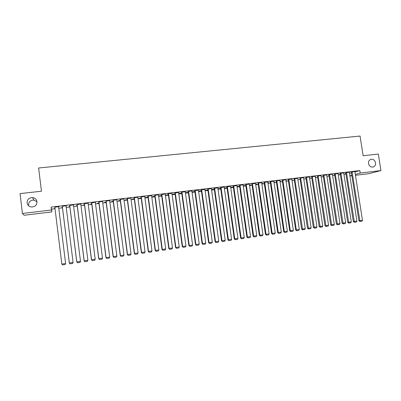 <?xml version="1.0" encoding="UTF-8"?>
<svg xmlns="http://www.w3.org/2000/svg" width="401" height="401" viewBox="0 0 401 401"><rect width="100%" height="100%" fill="white"/><g stroke="black" fill="none" stroke-linecap="round" stroke-linejoin="round"><path stroke-width="0.6" d="M28.687 205.808L28.541 205.101C28.631 201.833 30.396 200.154 33.834 200.064L36.972 201.698C36.922 205.021 35.148 206.781 31.659 206.996C29.088 206.655 27.559 205.272 27.078 202.851C27.178 199.432 29.027 197.678 32.621 197.588C35.077 198.009 36.531 199.387 36.977 201.713M375.552 162.771C375.747 164.706 375.08 166.074 373.547 166.876C371.03 167.508 369.361 166.41 368.529 163.578C368.334 161.738 368.95 160.395 370.369 159.558C372.94 158.786 374.669 159.854 375.552 162.771M354.925 171.924L359.827 170.575L51.133 207.091L51.518 209.132L55.022 208.71M58.772 208.264L62.486 207.823M66.23 207.377L69.894 206.936M73.639 206.49L77.253 206.059M80.992 205.613L84.556 205.192M88.295 204.746L91.814 204.325M95.548 203.878L99.022 203.462M102.751 203.021L106.175 202.61M109.904 202.164L113.288 201.763M117.007 201.317L120.345 200.921M124.064 200.475L127.358 200.084M131.072 199.643L134.32 199.252M138.034 198.811L141.237 198.43M144.946 197.989L148.109 197.608M151.814 197.167L154.931 196.796M158.636 196.355L161.713 195.989M165.412 195.548L168.445 195.182M172.139 194.746L175.137 194.385M178.826 193.944L181.778 193.593M185.468 193.152L188.38 192.806M192.064 192.365L194.941 192.024M198.62 191.588L201.452 191.247M205.132 190.811L207.929 190.475M211.598 190.039L214.36 189.708M218.024 189.272L220.745 188.946M224.41 188.51L227.091 188.189M230.75 187.753L233.402 187.437M237.056 187.001L239.668 186.691M243.317 186.254L245.893 185.949M249.537 185.513L252.079 185.207M255.718 184.776L258.224 184.475M261.863 184.044L264.334 183.748M267.968 183.312L270.399 183.021M274.033 182.59L276.434 182.305M280.058 181.874L282.424 181.588M286.048 181.157L288.379 180.881M291.998 180.45L294.299 180.174M297.913 179.743L300.184 179.473M303.788 179.041L306.028 178.776M309.632 178.345L311.838 178.084M315.437 177.653L317.607 177.392M321.206 176.966L323.346 176.711M326.935 176.28L329.051 176.029M332.635 175.603L334.715 175.352M338.299 174.926L340.349 174.681M343.928 174.255L345.948 174.014M51.518 209.132L51.859 211.913L24.1 215.262L22.426 213.477L51.488 209.999L51.859 211.913M22.426 213.477L20.05 193.588L41.458 191.227L38.626 167.994L360.048 136.049L363.141 155.723L378.323 154.049L380.95 170.57L368.885 173.683L355.456 175.302M351.883 175.733L349.893 175.974M62.436 207.437L61.879 207.502L62.421 207.302M66.36 205.708L62.3 206.335M66.381 205.848L66.045 205.888M77.203 205.678L76.3 205.783L77.187 205.543M81.072 203.964L77.067 204.585M81.092 204.104L80.807 204.139M91.764 203.944L90.526 204.089L91.749 203.808M95.578 202.244L91.629 202.856M106.13 202.234L104.561 202.42L106.11 202.099M109.889 200.55L105.989 201.152M120.295 200.545L118.405 200.771L120.28 200.415M123.999 198.881L120.155 199.472M134.27 198.881L132.074 199.142L134.255 198.751M137.924 197.227L134.129 197.818M148.059 197.237L145.558 197.538L148.044 197.112M151.658 195.603L147.919 196.184M161.663 195.618L158.866 195.954L161.643 195.493M165.212 193.994L161.523 194.57M175.087 194.019L172.089 194.38M172.084 194.345L175.067 193.894M178.63 192.53L174.941 192.976M188.33 192.445L185.417 192.791M188.315 192.315L185.397 192.665M191.868 190.946L188.189 191.407M201.402 190.886L198.57 191.222M201.387 190.761L198.55 191.097M204.931 189.387L201.262 189.858M214.174 189.367L211.548 189.678M214.289 189.227L211.527 189.553M217.823 187.853L214.164 188.33M226.59 187.763L224.339 188.029M226.605 187.884L224.359 188.154M230.55 186.335L226.901 186.821M238.866 186.3L236.986 186.525M238.881 186.425L237.006 186.645M243.111 184.841L239.472 185.327M250.986 184.856L249.467 185.036M251.006 184.981L249.487 185.162M255.517 183.367L251.883 183.858M262.961 183.432L261.793 183.573M262.981 183.553L261.813 183.693M267.763 181.909L264.134 182.405M274.785 182.024L273.963 182.124M274.805 182.144L273.978 182.244M279.853 180.475L276.234 180.971M286.469 180.635L285.978 180.691M286.484 180.756L285.993 180.811M291.793 179.057L288.184 179.553M303.582 177.653L299.983 178.154M309.577 177.979L310.083 177.823L309.562 177.884M315.226 176.27L311.637 176.771M326.725 174.906L323.146 175.407M328.995 175.693L328.489 175.753L328.985 175.608M338.088 173.558L334.519 174.059M340.299 174.345L339.527 174.44L340.279 174.229M349.311 172.224L345.752 172.726M349.497 173.422L351.441 172.886M354.87 171.568L351.316 172.069M345.898 173.678L344.995 173.788L345.878 173.563M343.717 172.891L340.153 173.392M334.665 175.016L334.023 175.092L334.65 174.916M332.424 174.229L328.85 174.731M323.296 176.37L322.925 176.415L323.286 176.31M320.995 175.588L317.412 176.089M315.376 177.262L315.747 177.152L315.366 177.197M309.422 176.961L305.828 177.463M297.702 178.355L294.103 178.851M292.254 179.944L291.928 179.984M292.274 180.064L291.948 180.104M285.838 179.763L282.229 180.26M280.645 181.327L279.988 181.407M280.665 181.447L280.008 181.528M273.823 181.192L270.204 181.683M268.891 182.726L267.898 182.846M268.911 182.846L267.913 182.966M261.658 182.635L258.028 183.127M256.991 184.144L255.653 184.3M257.011 184.265L255.668 184.425M249.337 184.104L245.698 184.59M244.946 185.578L243.247 185.778M244.961 185.698L243.267 185.904M236.851 185.588L233.207 186.069M232.745 187.026L230.685 187.272M232.765 187.152L230.7 187.397M224.209 187.092L220.55 187.573M220.395 188.5L220.685 188.51M220.41 188.625L217.974 188.911M220.675 188.465L217.959 188.791M211.397 188.62L207.733 189.092M207.878 190.114L205.081 190.45M207.858 189.989L205.061 190.325M198.42 190.164L194.746 190.63M194.891 191.663L192.014 192.004M194.871 191.538L191.999 191.879M185.272 191.738L181.588 192.189M181.728 193.227L178.776 193.583M178.761 193.488L181.713 193.102M171.949 193.332L168.235 193.638L175.533 247.492L179.242 246.986L171.929 193.202M168.255 193.773L167.919 193.813L168.235 193.638M168.395 194.816L165.458 195.167L168.38 194.691M158.46 194.796L154.741 195.372M154.881 196.425L152.235 196.741L154.866 196.3M144.816 196.415L141.047 196.996M141.187 198.059L138.836 198.34L141.172 197.929M130.987 198.049L127.167 198.645M127.307 199.708L125.262 199.954L127.292 199.578M116.967 199.713L113.097 200.31M113.237 201.387L111.508 201.593L113.217 201.257M102.756 201.397L98.831 202.004M98.972 203.086L97.563 203.252L98.957 202.951M88.35 203.101L84.37 203.718M88.37 203.242L88.11 203.272M84.511 204.806L83.433 204.936L84.491 204.675M73.744 204.836L69.709 205.457M73.759 204.976L73.453 205.011M69.844 206.555L69.112 206.64L69.829 206.42M58.932 206.59L54.837 207.217M58.947 206.731L58.586 206.776M54.972 208.325L54.576 208.234L54.957 208.189M51.133 207.091L51.488 209.999M359.827 170.575L360.213 173.052L380.95 170.57M349.867 175.818L351.817 175.297M355.306 174.365L360.213 173.052M354.865 171.523L362.469 220.284L358.895 220.776L359.998 221.462L352.088 171.854M351.306 172.024L358.895 220.776M362.469 220.284L361.938 221.177L359.998 221.462M349.306 172.184L356.905 221.096L353.321 221.588L354.419 222.279L346.509 172.515M345.742 172.686L353.321 221.588M356.905 221.096L356.374 221.994L354.419 222.279M343.712 172.846L351.306 221.908L347.717 222.405L348.805 223.101L340.9 173.177M340.143 173.347L347.717 222.405M351.306 221.908L350.775 222.811L348.805 223.101M338.083 173.513L345.667 222.73L342.078 223.227L343.161 223.923L335.256 173.849M334.509 174.014L342.078 223.227M345.667 222.73L345.141 223.633L343.161 223.923M332.419 174.184L339.998 223.557L336.404 224.054L337.477 224.755L329.572 174.52M328.845 174.686L336.404 224.054M339.998 223.557L339.472 224.465L337.477 224.755M326.72 174.856L334.294 224.39L330.695 224.886L331.762 225.593L323.858 175.197M323.141 175.357L330.695 224.886M334.294 224.39L333.767 225.297L331.762 225.593M320.985 175.538L328.554 225.227L324.95 225.723L326.013 226.43L318.108 175.879M317.402 176.039L324.95 225.723M328.554 225.227L328.028 226.134L326.013 226.43M315.216 176.219L322.775 226.069L319.166 226.565L320.224 227.277L312.319 176.565M311.627 176.721L319.166 226.565M322.775 226.069L322.254 226.981L320.224 227.277M309.412 176.911L316.965 226.916L313.351 227.412L314.399 228.129L306.499 177.252M305.823 177.407L313.351 227.412M316.965 226.916L316.444 227.828L314.399 228.129M303.572 177.603L311.116 227.768L307.497 228.264L308.539 228.986L300.64 177.949M299.973 178.099L307.497 228.264M311.116 227.768L310.595 228.685L308.539 228.986M297.697 178.3L305.231 228.625L301.607 229.121L302.645 229.848L294.745 178.645M294.093 178.796L301.607 229.121M305.231 228.625L304.71 229.547L302.645 229.848M291.783 178.996L299.306 229.487L295.682 229.989L296.71 230.715L296.334 229.923L288.81 179.352M288.174 179.493L295.682 229.989M299.306 229.487L298.79 230.41L296.71 230.715M285.833 179.703L293.347 230.354L289.717 230.856L290.735 231.588L290.354 230.791L282.84 180.059M282.219 180.199L289.717 230.856M293.347 230.354L292.83 231.282L290.735 231.588M279.843 180.415L287.352 231.232L283.718 231.728L284.725 232.465L284.339 231.668L276.835 180.771M276.229 180.906L283.718 231.728M287.352 231.232L286.835 232.159L284.725 232.465M273.818 181.127L281.317 232.109L277.677 232.61L278.68 233.352L278.284 232.55L270.79 181.488M270.194 181.618L277.677 232.61M281.317 232.109L280.8 233.041L278.68 233.352M267.753 181.843L275.241 232.996L271.597 233.497L272.595 234.239L272.189 233.442L264.705 182.204M264.129 182.34L271.597 233.497M275.241 232.996L274.73 233.928L272.595 234.239M261.647 182.57L269.126 233.888L265.477 234.39L266.47 235.136L266.058 234.334L258.58 182.931M258.018 183.062L265.477 234.39M269.126 233.888L268.615 234.821L266.47 235.136M255.507 183.297L262.976 234.785L259.322 235.287L260.304 236.039L259.883 235.232L252.419 183.663M251.873 183.783L259.322 235.287M262.976 234.785L262.465 235.723L260.304 236.039M249.322 184.029L256.785 235.688L253.126 236.189L254.099 236.946L253.673 236.139L246.219 184.395M245.688 184.515L253.126 236.189M256.785 235.688L256.274 236.625L254.099 236.946M243.101 184.766L250.55 236.595L246.891 237.096L247.853 237.858L247.422 237.051L239.978 185.137M239.457 185.252L246.891 237.096M250.55 236.595L250.044 237.537L247.853 237.858M236.841 185.508L244.279 237.507L240.615 238.009L241.567 238.775L241.126 237.968L233.693 185.879M233.192 185.989L240.615 238.009M244.279 237.507L243.773 238.455L241.567 238.775M230.54 186.254L237.963 238.43L234.294 238.931L235.242 239.703L234.791 238.891L227.372 186.63M226.886 186.736L234.294 238.931M237.963 238.43L237.462 239.377L235.242 239.703M224.194 187.006L231.613 239.352L227.938 239.858L228.876 240.63L228.42 239.818L221.011 187.382M220.54 187.483L227.938 239.858M231.613 239.352L231.106 240.304L228.876 240.63M217.813 187.763L225.217 240.284L221.537 240.79L222.465 241.567L221.999 240.755L214.605 188.144M214.149 188.239L221.537 240.79M225.217 240.284L224.715 241.242L222.465 241.567M211.387 188.525L218.776 241.227L215.096 241.728L216.014 242.51L215.543 241.698L208.159 188.906M207.718 188.996L215.096 241.728M218.776 241.227L218.279 242.179L216.014 242.51M204.916 189.292L212.294 242.169L208.61 242.675L209.522 243.462L209.041 242.645L201.668 189.678M201.247 189.758L208.61 242.675M212.294 242.169L211.798 243.126L209.522 243.462M198.405 190.064L205.773 243.121L202.084 243.628L202.986 244.415L202.495 243.597L195.137 190.45M194.731 190.525L202.084 243.628M205.773 243.121L205.277 244.079L202.986 244.415M191.853 190.841L199.207 244.079L195.513 244.585L196.405 245.377L195.904 244.56L188.56 191.227M188.174 191.297L195.513 244.585M199.207 244.079L198.711 245.041L196.405 245.377M185.257 191.623L192.595 245.041L188.896 245.547L189.778 246.344L189.272 245.522L181.944 192.014M181.573 192.074L188.896 245.547M192.595 245.041L192.104 246.008L189.778 246.344M178.615 192.41L185.939 246.008L182.239 246.52L183.112 247.322L182.595 246.5L175.277 192.801M174.926 192.851L182.239 246.52M185.939 246.008L185.452 246.981L183.112 247.322M168.57 193.598L175.874 247.477L176.4 248.304L175.533 247.492M179.242 246.986L178.756 247.958L176.4 248.304M165.202 193.999L172.495 247.968L168.786 248.48L169.638 249.292L169.107 248.465L161.819 194.4M161.503 194.435L168.786 248.48M172.495 247.968L172.009 248.946L169.638 249.292M158.425 194.801L165.708 248.961L161.994 249.467L162.836 250.284L162.295 249.457L155.022 195.202M154.726 195.237L161.994 249.467M165.708 248.961L165.222 249.938L162.836 250.284M151.603 195.608L158.871 249.953L155.152 250.465L155.989 251.287L155.438 250.455L148.18 196.014M147.899 196.049L155.152 250.465M158.871 249.953L158.39 250.936L155.989 251.287M144.741 196.42L151.989 250.956L148.265 251.467L149.092 252.294L148.53 251.462L141.287 196.831M141.032 196.861L148.265 251.467M151.989 250.956L151.508 251.943L149.092 252.294M137.824 197.242L145.062 251.968L141.332 252.48L142.144 253.312L141.578 252.475L134.35 197.653M134.114 197.683L141.332 252.48M145.062 251.968L144.581 252.956L142.144 253.312M130.866 198.064L138.084 252.986L134.355 253.497L135.157 254.334L134.576 253.497L127.368 198.48M127.147 198.505L134.355 253.497M138.084 252.986L137.608 253.973L135.157 254.334M123.859 198.896L131.057 254.008L127.328 254.52L128.114 255.362L127.528 254.525L120.335 199.312M120.14 199.337L127.328 254.52M131.057 254.008L130.586 255.001L128.114 255.362M116.801 199.733L123.984 255.041L120.25 255.552L121.027 256.399L120.43 255.557L113.257 200.154M113.077 200.174L120.25 255.552M123.984 255.041L123.513 256.033L121.027 256.399M109.699 200.575L116.866 256.079L113.122 256.59L113.894 257.442L113.288 256.6L106.13 200.996M105.974 201.016L113.122 256.59M116.866 256.079L116.395 257.076L113.894 257.442M102.546 201.422L109.694 257.121L105.949 257.632L106.706 258.49L106.09 257.648L98.952 201.848M98.816 201.863L105.949 257.632M109.694 257.121L109.227 258.124L106.706 258.49M95.343 202.274L102.471 258.174L98.726 258.685L99.468 259.547L98.841 258.705L91.724 202.705M91.608 202.716L98.726 258.685M102.471 258.174L102.009 259.176L99.468 259.547M88.09 203.132L95.202 259.236L91.448 259.748L92.185 260.615L91.548 259.768L84.446 203.568M84.355 203.578L91.448 259.748M95.202 259.236L94.741 260.239L92.185 260.615M80.786 203.999L87.879 260.299L84.125 260.815L84.847 261.688L84.2 260.835L77.117 204.435M77.047 204.445L84.125 260.815M87.879 260.299L87.418 261.312L84.847 261.688M73.433 204.871L80.506 261.377L76.746 261.888L77.458 262.765L76.797 261.918L69.739 205.307M69.689 205.312L76.746 261.888M80.506 261.377L80.05 262.389L77.458 262.765M66.03 205.748L73.077 262.46L69.318 262.971L70.015 263.853L69.348 263.001L62.305 206.189M62.28 206.194L69.318 262.971M73.077 262.46L72.626 263.472L70.015 263.853M58.571 206.63L65.599 263.547L61.834 264.064L54.822 207.076L61.844 264.099L62.521 264.951L65.147 264.565L65.599 263.547M373.547 166.876L372.704 167.107M32.621 197.588L33.834 200.064"/></g></svg>
